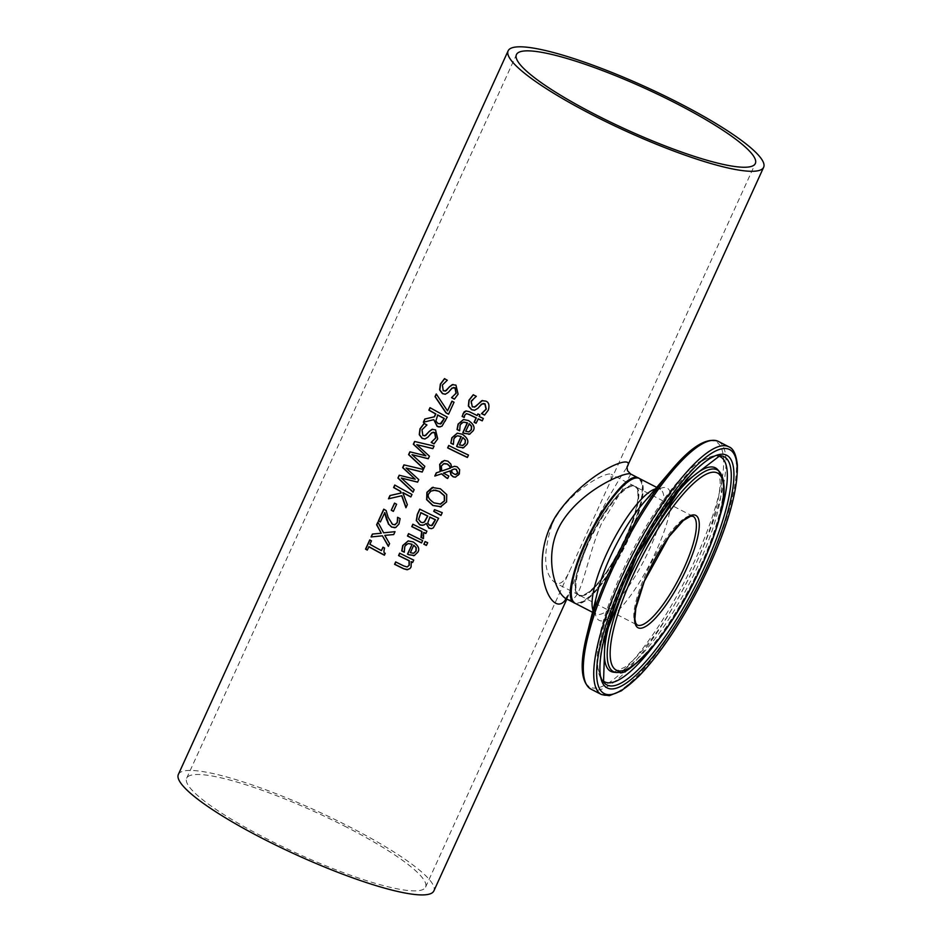 <?xml version="1.0" encoding="UTF-8"?>
<svg xmlns="http://www.w3.org/2000/svg" width="942" height="942" viewBox="0 0 942 942"><rect width="100%" height="100%" fill="white"/><g stroke="black" fill="none" stroke-linecap="round" stroke-linejoin="round"><path stroke-width="0.71" stroke-dasharray="4.71 3.53" d="M369.005 546.701L367.474 550.057A139.699 24.08 -155.5 0 1 367.309 549.963M383.135 547.267L383.194 547.149A139.699 24.08 24.5 0 0 384.795 548.008L384.006 551.141L385.49 553.213L384.595 555.168A139.699 24.08 -155.5 0 1 384.43 555.085M369.9 540.002L369.959 539.872A139.699 24.08 24.5 0 0 371.666 540.838L370.112 544.264A139.699 24.08 24.5 0 0 381.628 550.575M463.805 422.122L460.344 425.077L459.873 430.635M463.605 419.496L468.763 420.532C473.779 423.876 475.321 427.279 473.367 430.765L468.869 434.309M469.304 423.759L465.89 431.236L469.116 431.813M457.376 433.155L462.534 434.203C467.562 437.535 469.092 440.95 467.138 444.424L462.64 447.98M453.196 441.975L453.644 444.294M457.577 435.781L454.126 438.737L453.408 441.951M459.449 444.93L462.887 445.472M463.075 437.418L459.672 444.907M483.069 403.47L478.195 408.239L474.686 410.265M481.974 400.633L485.966 401.068C488.827 401.633 489.699 404.613 488.592 410.029L484.777 415.057A139.699 24.08 -155.5 0 1 484.659 414.998M473.308 394.839L473.414 394.745A139.699 24.08 24.5 0 0 476.511 396.288L470.859 402.469L471.483 406.061L474.297 407.238M448.898 445.566L448.945 445.46A139.699 24.08 24.5 0 0 468.704 455.057L467.609 457.435A139.699 24.08 -155.5 0 1 467.444 457.353M466.702 413.597L464.912 415.163L464.43 417.436A139.699 24.08 -155.5 0 1 464.265 417.353M478.3 418.849L476.299 423.241A139.699 24.08 -155.5 0 1 476.134 423.158M478.077 414.009L478.124 413.903A139.699 24.08 24.5 0 0 480.114 414.857L479.384 416.458A139.699 24.08 24.5 0 0 483.54 418.436L482.445 420.815A139.699 24.08 -155.5 0 1 482.28 420.733M466.125 410.924L469.563 411.678A139.699 24.08 24.5 0 0 477.394 415.504M441.197 506.761L440.279 506.949M446.732 494.597L446.802 501.874L441.409 506.737M432.402 487.473L440.632 488.768L446.955 494.574M433.485 490.099L431.672 490.676L429.234 493.384C427.397 496.399 429.057 499.554 434.215 502.851L440.668 504.076M454.397 468.986L451.736 470.117L452.407 472.754L455.869 474.544M444.612 463.523L441.598 465.984L441.916 470.976M441.645 473.791L435.039 475.981M450.276 470.87L443.67 473.084L449.016 475.993L447.886 478.465A139.699 24.08 -155.5 0 1 447.721 478.395M454.527 466.29L457.353 466.796L459.837 469.552L459.555 473.92L457.965 476.099L455.528 477.194M444.506 460.485L448.051 461.121L450.994 463.935L451.948 467.291M434.686 509.716L442.469 512.613L441.186 515.427M426.102 523.481L422.828 525.33M419.897 509.198L419.955 509.08A139.699 24.08 24.5 0 0 438.842 518.265L433.52 527.861L431.613 528.65M420.897 512.636L418.801 519.348L420.897 522.056L423.005 522.598M429.905 517.064L427.927 523.104L429.905 525.342L432.343 525.33M413.008 524.305L413.067 524.199A139.699 24.08 24.5 0 0 427.138 531.1L426.055 533.49A139.699 24.08 -155.5 0 1 425.89 533.408M423.924 532.466L423.641 538.577M408.722 533.714L408.781 533.608A139.699 24.08 24.5 0 0 422.852 540.508L421.769 542.898A139.699 24.08 -155.5 0 1 421.604 542.816M425.266 541.615L425.325 541.497A139.699 24.08 24.5 0 0 427.856 542.698L426.632 545.406A139.699 24.08 -155.5 0 1 426.455 545.324M408.475 543.522L405.025 546.478L404.483 552.177A139.699 24.08 -155.5 0 1 404.318 552.094M408.275 540.896L413.432 541.944C418.46 545.277 419.991 548.691 418.036 552.165L413.538 555.721M413.974 545.159L410.571 552.648L413.785 553.213M444.483 378.672L444.695 378.637A139.699 24.08 24.5 0 0 447.521 380.215L442.587 385.007L443.494 390.789L445.107 391.201M452.454 384.63L456.152 385.113L458.307 394.133L454.597 399.137A139.699 24.08 -155.5 0 1 454.491 399.078M453.373 387.492L447.509 393.356L445.389 394.239M411.265 561.679L411.301 566.943L407.792 569.651M399.82 553.272L399.867 553.154A139.699 24.08 24.5 0 0 413.95 560.066L412.855 562.445A139.699 24.08 -155.5 0 1 412.69 562.362M395.84 561.997L395.887 561.891A139.699 24.08 24.5 0 0 403.847 565.836L407.321 566.907M434.015 419.637L423.582 422.204M447.262 417.07L445.26 421.898L442.139 426.208L440.067 426.95M429.999 407.662L430.223 407.627A139.699 24.08 24.5 0 0 447.474 417.035M435.852 421.074L438.324 423.594L441.197 423.641M437.736 414.939L436.075 421.039M452.101 401.233L452.148 401.115A139.699 24.08 24.5 0 0 454.232 402.21L448.769 414.186A139.699 24.08 -155.5 0 1 448.604 414.103M436.37 394.145L447.709 410.853M424.088 423.405L424.312 423.37A139.699 24.08 24.5 0 0 427.138 424.948L422.204 429.74L423.111 435.522L424.712 435.922M432.072 429.364L435.769 429.835L437.924 438.866L434.215 443.87A139.699 24.08 -155.5 0 1 434.097 443.812M432.99 432.213L427.126 438.089L425.007 438.972M412.207 454.633L425.03 466.29L423.688 468.786M416.988 444.612L429.646 456.163L428.257 458.754M414.786 441.515L434.262 446.025L432.873 448.639M410.064 451.866L426.09 455.775M414.15 489.734L413.02 492.195M401.551 478.041L414.362 489.699M417.6 482.163L418.754 479.608M399.396 475.274L415.422 479.172M406.32 468.021L418.978 479.572M422.204 472.048L423.382 469.457M404.118 464.912L423.606 469.434M401.881 495.716L388.705 498.742M403.023 492.619L407.545 504.665L406.061 507.467M394.91 485.13L394.957 485A139.699 24.08 24.5 0 0 412.219 494.409L411.077 496.917A139.699 24.08 -155.5 0 1 410.912 496.834M394.686 503.181L394.733 503.063A139.699 24.08 24.5 0 0 396.829 504.205L393.568 511.353A139.699 24.08 -155.5 0 1 393.403 511.27M384.819 512.625L380.592 521.892A139.699 24.08 -155.5 0 1 380.427 521.809M397.771 517.382L397.818 517.264A139.699 24.08 24.5 0 0 400.338 518.606L399.196 523.999L394.816 527.732M383.9 509.281L383.959 509.163A139.699 24.08 24.5 0 0 386.338 510.505L388.351 517.335C390.365 522.457 391.86 524.824 392.826 524.411L395.463 524.659M382.629 535.798L371.313 536.905M372.396 534.067L381.463 533.207M389.576 543.64L388.563 546.313M385.019 535.35L389.8 543.605M377.966 522.292L383.853 532.795L395.251 531.641L393.933 534.526M178.356 774.454A140.405 24.209 -155.5 0 1 349.576 826.829A140.405 24.209 -155.5 0 1 433.873 890.908M566.083 598.782L570.817 590.41L596.274 520.337C610.286 494.185 620.425 476.676 626.701 467.785L626.972 467.173M581.391 595.956A61.772 16.085 117.2 0 0 635.803 510.67A61.772 16.085 117.2 0 0 602.692 515.133A61.772 16.085 117.2 0 0 581.391 595.956M571.818 598.311A69.496 18.098 117.2 0 0 578.235 602.88A69.496 18.098 117.2 0 0 629.197 535.339A69.496 18.098 117.2 0 0 633.307 478.689M639.017 478.312A70.203 18.287 -62.8 0 1 628.361 537.67A70.203 18.287 -62.8 0 1 574.832 603.163M630.74 474.05L622.992 488.58L601.385 523.799C584.641 562.327 581.614 607.225 566.425 598.853M625.535 538.047A61.077 15.908 -62.8 0 1 578.706 594.908A61.077 15.908 -62.8 0 1 587.726 543.134A61.077 15.908 -62.8 0 1 634.555 486.272A61.077 15.908 -62.8 0 1 625.535 538.047M551.871 524.706C542.604 555.003 543.781 574.408 555.403 582.91C560.325 585.253 565.165 581.061 569.934 570.334L610.969 480.279L611.24 474.309C606.766 470.988 566.848 491.642 551.871 524.706M346.75 827.217A131.279 22.632 24.5 0 0 186.657 778.245A131.279 22.632 24.5 0 0 296.73 853.275A131.279 22.632 24.5 0 0 425.572 887.117A131.279 22.632 24.5 0 0 346.75 827.217M582.286 595.638A61.077 15.908 117.2 0 0 623.828 543.275A61.077 15.908 117.2 0 0 635.155 486.578A61.077 15.908 117.2 0 0 593.083 533.631A61.077 15.908 117.2 0 0 579.306 595.214A61.077 15.908 117.2 0 0 582.286 595.638M637.181 624.97A61.077 15.908 -62.8 0 1 650.957 563.375A61.077 15.908 -62.8 0 1 693.029 516.322L635.155 486.578C653.053 491.359 601.738 596.875 581.909 595.58L579.306 595.214L637.181 624.97M639.324 478.465A70.203 18.287 -62.8 0 1 626.3 543.628A70.203 18.287 -62.8 0 1 578.553 603.822A70.203 18.287 -62.8 0 1 575.138 603.327M593.001 610.298A70.203 18.287 117.2 0 0 595.921 614.019A70.203 18.287 117.2 0 0 599.347 614.502A70.203 18.287 117.2 0 0 647.095 554.308A70.203 18.287 117.2 0 0 660.118 489.145A70.203 18.287 117.2 0 0 655.385 488.933M601.42 694.513A139.275 36.279 117.2 0 0 608.202 695.49A139.275 36.279 117.2 0 0 702.944 576.057A139.275 36.279 117.2 0 0 728.778 446.779M718.346 441.409A139.275 36.279 -62.8 0 1 692.511 570.699A139.275 36.279 -62.8 0 1 597.781 690.133A139.275 36.279 -62.8 0 1 590.999 689.155M586.972 634.567A137.897 35.914 117.2 0 0 596.651 688.013A137.897 35.914 117.2 0 0 711.516 519.195A137.897 35.914 117.2 0 0 671.622 469.917M656.704 487.391L660.389 489.239C660.106 490.688 661.249 484.023 643.174 503.24A74.359 19.37 -62.8 0 1 664.687 529.828A74.359 19.37 -62.8 0 1 602.739 620.86A74.359 19.37 -62.8 0 1 597.534 592.035C592.412 617.917 597.169 613.112 596.156 614.184L592.506 612.265M616.292 672.482A113.44 29.543 117.2 0 0 618.988 672.435A113.44 29.543 117.2 0 0 693.677 580.166A113.44 29.543 117.2 0 0 719.511 471.683M616.315 672.129A114.406 29.803 117.2 0 0 691.64 579.071A114.406 29.803 117.2 0 0 717.698 469.669L718.958 472.001L720.194 481.751C720.053 494.68 715.896 512.472 707.736 535.103C695.95 566.637 680.677 596.498 661.896 624.699C647.919 645.164 635.591 659.318 624.887 667.172L613.595 672.188A114.406 29.803 117.2 0 0 616.315 672.129M653.642 525.766A114.406 29.803 117.2 0 0 621.944 587.431M717.898 455.94A126.534 32.958 117.2 0 0 715.991 455.763L701.378 460.603C690.451 467.456 678.476 479.69 665.452 497.305C646.883 522.704 630.681 551.529 616.857 583.757C607.072 606.966 600.76 627.266 597.899 644.681L596.769 664.64L601.29 678.888L603.516 681.961A128.277 33.406 -62.8 0 1 635.838 555.603A128.277 33.406 -62.8 0 1 719.782 455.775L715.991 455.763A126.534 32.958 117.2 0 0 633.189 554.237A126.534 32.958 117.2 0 0 601.29 678.888A126.534 32.958 117.2 0 0 602.55 680.336M654.325 644.881A126.534 32.958 117.2 0 0 719.205 518.677M566.366 598.818L565.377 598.853L570.817 590.41L566.86 599.077M634.555 486.272L611.252 474.285M578.706 594.908L555.403 582.921M425.572 887.117L569.934 570.334M610.981 480.279L755.343 163.496M186.657 778.245L516.428 54.612"/><path stroke-width="1.41" d="M367.309 549.963A139.699 24.08 -155.5 0 1 365.755 549.08L369.9 540.002M384.43 555.085A139.699 24.08 -155.5 0 1 369.005 546.701L367.25 550.081A140.405 24.209 -155.5 0 1 365.531 549.115L365.755 549.08M365.531 549.115L369.735 539.907A140.405 24.209 24.5 0 0 371.454 540.873L369.888 544.299A140.405 24.209 24.5 0 0 381.416 550.611L383.135 547.267M381.416 550.611L382.97 547.184A140.405 24.209 24.5 0 0 384.583 548.044C383.571 551.777 383.806 553.519 385.266 553.248L384.383 555.203A140.405 24.209 -155.5 0 1 368.781 546.737M459.661 430.671L459.59 430.8A140.405 24.209 -155.5 0 1 457.047 429.528L458.083 424.112L463.499 419.508L468.539 420.568C473.72 424.23 475.251 427.633 473.143 430.788L469.681 434.121L464.1 433.344A140.405 24.209 -155.5 0 1 462.805 432.708L467.267 422.899L463.688 422.134L461.474 423.182L460.132 425.101L459.661 430.671A139.699 24.08 -155.5 0 1 457.259 429.505L458.307 424.088L463.605 419.496M469.905 434.097L464.312 433.308A139.699 24.08 -155.5 0 1 463.017 432.684L467.491 422.876L463.805 422.122M469.116 431.813L471.447 429.67L471.612 426.302L469.304 423.759L465.678 431.271L468.727 431.872M468.845 431.86L471.224 429.705L471.389 426.326L469.081 423.794M469.681 434.121L468.763 434.333M450.818 443.187L451.866 437.771L457.27 433.167L462.31 434.227C467.491 437.889 469.034 441.292 466.914 444.447L463.452 447.78L457.871 447.003A140.405 24.209 -155.5 0 1 456.576 446.367L461.05 436.558L457.471 435.805L455.245 436.841L453.903 438.76L453.373 444.459A140.405 24.209 -155.5 0 1 450.818 443.187L452.078 437.747L457.376 433.155M463.676 447.756L458.083 446.967A139.699 24.08 -155.5 0 1 456.799 446.343L461.262 436.535L457.577 435.781M463.452 447.78L462.534 447.992M453.42 444.353A139.699 24.08 -155.5 0 1 451.041 443.164M462.51 445.542L464.995 443.364L465.383 439.961L462.852 437.453L459.449 444.93L462.887 445.472L465.218 443.329L465.383 439.961M465.16 439.985L462.852 437.453M474.686 410.265L471.742 409.664L468.586 405.99L469.151 400.232L473.414 394.745M484.659 414.998A139.699 24.08 -155.5 0 1 481.715 413.609L486.284 409.146L485.036 403.812L483.069 403.47M474.297 407.238L482.61 400.491M481.492 413.632L486.06 409.181L484.824 403.847L481.574 404.071L477.971 408.263L474.603 410.276L471.53 409.699L468.362 406.026L468.939 400.256L473.19 394.78A140.405 24.209 24.5 0 0 476.287 396.323L471.141 401.139L472.331 406.885L475.451 406.72L481.751 400.668L485.742 401.104C488.757 402.116 489.628 405.107 488.368 410.064L484.553 415.081A140.405 24.209 -155.5 0 1 481.492 413.632L481.715 413.609M447.638 447.874L448.733 445.484A140.405 24.209 24.5 0 0 468.48 455.08L467.385 457.471A140.405 24.209 -155.5 0 1 447.638 447.874L448.898 445.566M467.444 457.353A139.699 24.08 -155.5 0 1 447.862 447.85M464.265 417.353A139.699 24.08 -155.5 0 1 462.334 416.388L463.158 413.55L466.125 410.924M476.134 423.158A139.699 24.08 -155.5 0 1 474.309 422.287L476.311 417.895A139.699 24.08 -155.5 0 1 469.563 414.61L466.396 413.632M482.28 420.733A139.699 24.08 -155.5 0 1 478.3 418.849L476.075 423.264A140.405 24.209 -155.5 0 1 474.085 422.31L474.309 422.287M474.085 422.31L476.087 417.918A140.405 24.209 -155.5 0 1 469.352 414.633L466.478 413.62L464.7 415.198L464.218 417.471A140.405 24.209 -155.5 0 1 462.122 416.423L464.088 411.901L466.019 410.947L469.352 411.713A140.405 24.209 24.5 0 0 477.17 415.54L478.077 414.009M477.17 415.54L477.9 413.927A140.405 24.209 24.5 0 0 479.902 414.88L479.172 416.494A140.405 24.209 24.5 0 0 483.317 418.46L482.233 420.85A140.405 24.209 -155.5 0 1 478.077 418.884M441.409 506.737L433.026 505.465L426.856 499.649L427.126 492.301L433.308 487.285M441.197 506.761L432.802 505.489L426.644 499.684L426.903 492.336L432.19 487.509L440.409 488.804L446.732 494.597L446.579 501.909L440.173 506.961M432.402 487.473L433.202 487.297M440.126 504.158L444.353 500.873L444.271 495.739L439.219 491.418L435.416 490.146L430.765 491.147L429.022 493.408C426.914 495.963 428.575 499.107 433.991 502.875L440.668 504.076L444.577 500.85L444.483 495.704L439.431 491.383L433.485 490.099M455.869 474.544L457.953 473.049L456.352 469.328L454.174 469.022L451.512 470.152L452.195 472.79L455.257 474.58L457.741 473.084L456.128 469.363L454.174 469.022M441.692 471.012L450.276 468.092L449.558 466.137L447.25 464.065L443.717 463.723L441.374 466.007L441.692 471.012L450.5 468.056L449.781 466.102L447.462 464.041L444.612 463.523M447.721 478.395A139.699 24.08 -155.5 0 1 446.661 477.877L441.645 473.791L434.792 476.063L436.276 472.825L440.314 471.542L439.89 464.276L441.633 461.851L444.506 460.485M455.528 477.194L453.373 476.793L451.1 474.815L450.276 470.87L443.458 473.12L448.804 476.028L447.674 478.501A140.405 24.209 -155.5 0 1 446.437 477.9L441.433 473.826M440.091 471.565L439.678 464.312L444.4 460.497L447.839 461.156L450.771 463.959L451.736 467.326L454.527 466.29M435.039 475.981L436.487 472.79L440.314 471.542M451.736 467.326L454.433 466.302L457.141 466.82L459.614 469.587L459.331 473.944L455.41 477.205L453.149 476.829L450.877 474.839L450.064 470.906M433.732 511.353L434.509 509.646L442.245 512.648L440.962 515.462L433.732 511.353L434.686 509.716M441.021 515.345L433.944 511.329M422.828 525.33L419.814 524.718L416.505 520.679L417.483 514.497L419.897 509.198M431.613 528.65L429.069 528.132L426.196 523.517A139.699 24.08 -155.5 0 1 426.102 523.481L424.183 524.894L421.039 525.271L419.59 524.753L416.505 520.679M424.512 521.95L427.809 516.039A139.699 24.08 -155.5 0 1 420.897 512.636L418.589 519.372L420.674 522.08L422.569 522.633L424.512 521.95L423.005 522.598M432.343 525.33L435.498 519.737A139.699 24.08 -155.5 0 1 429.905 517.064L427.703 523.14L429.682 525.365L432.343 525.33L431.401 525.683M431.507 525.671L435.286 519.772A140.405 24.209 -155.5 0 1 429.682 517.099M424.3 521.986L427.586 516.075A140.405 24.209 -155.5 0 1 420.685 512.672M416.282 520.702L417.271 514.52L419.732 509.116A140.405 24.209 24.5 0 0 438.619 518.3L433.296 527.885L431.495 528.662L428.845 528.156L426.196 523.517M420.98 537.281L421.686 531.524A140.405 24.209 -155.5 0 1 411.76 526.613L412.843 524.223A140.405 24.209 24.5 0 0 426.926 531.135L425.831 533.513A140.405 24.209 -155.5 0 1 423.7 532.489L423.417 538.6A140.405 24.209 -155.5 0 1 420.921 537.399L421.886 536.022L421.91 531.488A139.699 24.08 -155.5 0 1 411.972 526.578L413.008 524.305M423.5 538.506A139.699 24.08 -155.5 0 1 421.145 537.376M423.7 532.489L423.924 532.466A139.699 24.08 -155.5 0 0 425.89 533.408M421.604 542.816A139.699 24.08 -155.5 0 1 407.686 535.986L408.722 533.714M407.474 536.022L408.557 533.631A140.405 24.209 24.5 0 0 422.64 540.543L421.545 542.922A140.405 24.209 -155.5 0 1 407.474 536.022L407.686 535.986M423.865 544.24L425.101 541.532A140.405 24.209 24.5 0 0 427.644 542.722L426.408 545.43A140.405 24.209 -155.5 0 1 423.865 544.24L425.266 541.615M426.455 545.324A139.699 24.08 -155.5 0 1 424.088 544.205M404.318 552.094A139.699 24.08 -155.5 0 1 401.94 550.905L402.976 545.489L408.275 540.896M414.574 555.497L408.993 554.708A139.699 24.08 -155.5 0 1 407.698 554.084L412.16 544.276L408.475 543.522M413.785 553.213L416.117 551.07L416.282 547.702L413.762 545.194L410.347 552.671L413.408 553.284M413.514 553.26L415.893 551.105L416.058 547.726L413.762 545.194M411.948 544.299L408.369 543.546L406.143 544.582L404.801 546.501L404.271 552.2A140.405 24.209 -155.5 0 1 401.716 550.929L402.764 545.512L408.169 540.908L413.208 541.968C418.389 545.63 419.932 549.033 417.812 552.189L414.35 555.521L408.769 554.744A140.405 24.209 -155.5 0 1 407.474 554.108L412.16 544.276M414.35 555.521L413.432 555.733M445.389 394.239L442.658 393.603L439.843 389.882L440.573 384.101L444.695 378.637M449.287 386.95L452.242 384.666L455.94 385.137L458.095 394.168L454.385 399.173A140.405 24.209 -155.5 0 1 451.583 397.689L455.975 393.261L454.986 387.88L451.972 388.08L448.474 392.261L445.283 394.251L442.446 393.638L439.631 389.917L440.35 384.124L444.483 378.672A140.405 24.209 24.5 0 0 447.297 380.25L442.363 385.031L443.27 390.824L446.202 390.683L449.287 386.95L453.043 384.489M445.107 391.201L449.511 386.927M451.665 397.5L456.187 393.226L455.21 387.857L453.373 387.492M454.491 399.078A139.699 24.08 -155.5 0 1 451.795 397.654M407.792 569.651L403.871 568.768A139.699 24.08 -155.5 0 1 394.804 564.27L395.84 561.997M412.69 562.362A139.699 24.08 -155.5 0 1 411.265 561.679L411.077 566.966L409.935 568.615L406.979 569.71L403.659 568.791A140.405 24.209 -155.5 0 1 394.58 564.305L394.804 564.27M407.227 566.919L409.299 565.212L409.252 560.714A139.699 24.08 -155.5 0 1 398.784 555.544L399.82 553.272M407.321 566.907L409.075 565.247L409.028 560.737A140.405 24.209 -155.5 0 1 398.56 555.568L399.643 553.178A140.405 24.209 24.5 0 0 413.726 560.09L412.643 562.48A140.405 24.209 -155.5 0 1 411.042 561.715M394.58 564.305L395.664 561.915A140.405 24.209 24.5 0 0 403.623 565.871L407.003 566.943M424.83 419.013L434.297 416.8L435.604 413.927A140.405 24.209 -155.5 0 1 428.857 410.17L429.999 407.662A140.405 24.209 24.5 0 0 447.262 417.07L441.916 426.243L438.607 426.914L437.1 426.337L433.791 419.661L423.347 422.263L424.83 419.013L434.509 416.776L435.828 413.891A139.699 24.08 -155.5 0 1 429.081 410.135L430.164 407.756M433.791 419.661L437.312 426.302L440.067 426.95M423.582 422.204L425.054 418.978M440.091 424.018L444.294 418.472A139.699 24.08 -155.5 0 1 437.736 414.939L435.852 421.074L438.101 423.617L441.197 423.641L444.294 418.472M440.208 424.006L441.197 423.641M444.082 418.495A140.405 24.209 -155.5 0 1 437.512 414.975M448.604 414.103A139.699 24.08 -155.5 0 1 446.119 412.784L435.239 396.617L436.37 394.145M447.497 410.889L451.936 401.139A140.405 24.209 24.5 0 0 454.02 402.246L448.557 414.221A140.405 24.209 -155.5 0 1 445.907 412.82L435.027 396.641L436.252 393.956L447.497 410.889L452.101 401.233M425.007 438.972L422.275 438.336L419.461 434.615L420.191 428.834L424.312 423.37M428.904 431.683L431.848 429.399L435.557 429.87L437.7 438.89L433.991 443.906A140.405 24.209 -155.5 0 1 431.2 442.41L435.593 437.983L434.603 432.613L431.589 432.814L428.092 436.994L424.901 438.984L422.063 438.36L419.249 434.651L419.967 428.857L424.088 423.405A140.405 24.209 24.5 0 0 426.914 424.983L421.981 429.764L422.887 435.545L425.808 435.404L428.904 431.683L432.661 429.222M424.712 435.922L429.128 431.66M431.283 442.234L435.805 437.959L434.827 432.578L432.99 432.213M434.097 443.812A139.699 24.08 -155.5 0 1 431.412 442.387M428.292 458.683L411.995 454.668L424.807 466.325L423.688 468.786L408.592 454.633L409.876 451.819L425.878 455.798L413.326 444.247L414.598 441.468L434.05 446.049L432.873 448.639L416.764 444.648L432.908 448.569M425.878 455.798L413.55 444.224L414.786 441.515M423.759 468.621L408.816 454.609L410.064 451.866M416.764 444.648L429.422 456.199L428.257 458.754L411.995 454.668M397.924 478.041L399.208 475.227L415.21 479.207L402.658 467.656L403.93 464.865L423.382 469.457L422.204 472.048L406.096 468.044L418.754 479.608L417.6 482.163L401.327 478.065L414.15 489.734L413.02 492.195L397.924 478.041L399.396 475.274M401.327 478.065L417.624 482.08M413.091 492.03L398.148 478.018M415.21 479.207L402.882 467.621L404.118 464.912M406.096 468.044L422.24 471.977M406.061 507.467L401.881 495.716L388.469 498.801L389.953 495.539L400.998 493.031L400.374 491.312A140.405 24.209 -155.5 0 1 393.603 487.544L394.745 485.036A140.405 24.209 24.5 0 0 411.995 494.444L410.853 496.952A140.405 24.209 -155.5 0 1 402.799 492.642L403.023 492.619A139.699 24.08 -155.5 0 0 410.912 496.834M388.705 498.742L390.176 495.516L401.221 493.007L400.585 491.288A139.699 24.08 -155.5 0 1 393.815 487.509L394.91 485.13M402.799 492.642L407.333 504.688L405.931 507.75L401.669 495.751M391.26 510.246L394.521 503.099A140.405 24.209 24.5 0 0 396.606 504.241L393.356 511.388A140.405 24.209 -155.5 0 1 391.26 510.246L394.686 503.181M393.403 511.27A139.699 24.08 -155.5 0 1 391.483 510.211M380.427 521.809A139.699 24.08 -155.5 0 1 378.649 520.796L383.9 509.281M394.816 527.732L391.79 527.049L388.752 524.199L384.819 512.625L380.38 521.927A140.405 24.209 -155.5 0 1 378.425 520.832L378.649 520.796M397.677 519.784L397.536 517.429L397.23 522.728L394.58 524.882L397.006 522.763L397.889 519.76M397.536 517.429L397.606 517.299A140.405 24.209 24.5 0 0 400.115 518.63L398.984 524.023L395.781 527.473L391.566 527.084L388.752 524.199M388.528 524.223L386.962 520.066M386.738 520.09L384.595 512.66M378.425 520.832L383.735 509.186A140.405 24.209 24.5 0 0 386.114 510.529L388.139 517.358L392.614 524.447L395.463 524.659M371.089 536.94L372.396 534.067L381.251 533.243L376.623 524.788L377.86 522.08L383.63 532.819L395.028 531.677L393.721 534.55L384.795 535.386L389.576 543.64L388.339 546.348L382.405 535.821L371.089 536.94L372.62 534.043M382.405 535.821L388.445 546.113M381.251 533.243L376.847 524.765L377.966 522.292M384.795 535.386L393.721 534.538M566.86 599.077L433.873 890.908A140.405 24.209 -155.5 0 1 296.071 854.7A140.405 24.209 -155.5 0 1 178.356 774.454L508.127 50.833A140.405 24.209 24.5 0 0 625.853 131.079A140.405 24.209 24.5 0 0 763.644 167.276A140.405 24.209 24.5 0 0 679.347 103.208A140.405 24.209 24.5 0 0 508.127 50.833M626.972 467.173C637.322 451.536 584.676 472.178 555.886 515.992C526.001 564.435 552.2 621.92 566.083 598.782M633.307 478.689A69.496 18.098 117.2 0 0 590.528 532.312A69.496 18.098 117.2 0 0 571.818 598.311M574.832 603.163A70.203 18.287 -62.8 0 1 574.538 603.021A70.203 18.287 -62.8 0 1 584.9 543.51A70.203 18.287 -62.8 0 1 638.723 478.147A70.203 18.287 -62.8 0 1 639.017 478.312M574.538 603.021L566.366 598.818C554.532 593.177 541.838 552.024 563.033 520.314C584.205 488.203 626.395 471.424 630.622 473.979L630.74 474.05M676.521 103.585A131.279 22.632 -155.5 0 1 755.343 163.496A131.279 22.632 -155.5 0 1 626.501 129.643A131.279 22.632 -155.5 0 1 516.428 54.612A131.279 22.632 -155.5 0 1 676.521 103.585M640.148 625.394A61.077 15.908 -62.8 0 1 637.181 624.97L635.732 623.18L634.884 619.118L635.803 608.344L644.34 581.32L668.973 536.716L683.327 520.514L690.71 516.192L693.029 516.322A61.077 15.908 -62.8 0 1 681.69 573.019A61.077 15.908 -62.8 0 1 640.148 625.394M575.138 603.327A70.203 18.287 -62.8 0 1 590.975 532.536A70.203 18.287 -62.8 0 1 639.324 478.465C619.553 463.605 551.553 595.897 575.138 603.327L592.506 612.265M655.385 488.933A70.203 18.287 117.2 0 0 611.758 543.228A70.203 18.287 117.2 0 0 593.001 610.298M641.102 628.208A63.185 16.461 117.2 0 0 696.75 540.979A63.185 16.461 117.2 0 0 662.874 545.536A63.185 16.461 117.2 0 0 641.102 628.208M621.649 670.892A110.803 28.861 -62.8 0 1 659.836 525.919A110.803 28.861 -62.8 0 1 719.241 517.923A110.803 28.861 -62.8 0 1 621.649 670.892M610.875 694.525A137.179 35.725 -62.8 0 1 658.152 515.05A137.179 35.725 -62.8 0 1 731.698 505.147A137.179 35.725 -62.8 0 1 610.875 694.525M728.778 446.779A139.275 36.279 117.2 0 0 632.836 554.061A139.275 36.279 117.2 0 0 601.42 694.513L609.344 695.691L621.39 690.816L638.523 676.544C658.635 655.738 678.487 626.654 698.069 589.256C724.763 536.304 737.857 494.868 737.374 464.959C736.149 454.374 733.288 448.31 728.778 446.779L718.346 441.409C706.947 437.041 691.369 446.543 671.622 469.917A137.897 35.914 117.2 0 0 586.972 634.567C579.46 664.228 580.802 682.42 590.999 689.155A139.275 36.279 -62.8 0 1 622.415 548.703A139.275 36.279 -62.8 0 1 718.346 441.409M613.477 688.814A130.797 34.065 117.2 0 0 728.684 508.244A130.797 34.065 117.2 0 0 658.564 517.676A130.797 34.065 117.2 0 0 613.477 688.814M586.972 634.567L597.534 592.035A74.359 19.37 -62.8 0 1 643.174 503.24L671.622 469.917M719.511 471.683A113.44 29.543 117.2 0 0 639.053 557.252A113.44 29.543 117.2 0 0 616.292 672.482L619.612 672.435C623.463 674.813 634.755 665.97 653.477 645.918C665.782 630.975 677.722 612.736 689.308 591.187C715.767 540.472 732.711 488.674 719.511 471.683L717.698 469.669A114.406 29.803 117.2 0 0 653.642 525.766M621.944 587.431A114.406 29.803 117.2 0 0 613.595 672.188L616.292 672.482M613.16 685.858A128.277 33.406 -62.8 0 1 603.516 681.961L605.058 635.85L636.698 556.051L683.186 483.87L719.782 455.775A128.277 33.406 -62.8 0 1 704.004 568.273A128.277 33.406 -62.8 0 1 613.16 685.858M602.55 680.336A126.534 32.958 117.2 0 0 610.805 682.726A126.534 32.958 117.2 0 0 654.325 644.881M719.205 518.677A126.534 32.958 117.2 0 0 717.898 455.94M763.644 167.276L626.96 467.208M656.704 487.391L639.324 478.465M601.42 694.513L590.999 689.155M566.413 598.841L565.377 598.853M630.645 473.991L627.502 470.694L626.995 467.044M638.723 478.147L630.61 473.979"/></g></svg>
